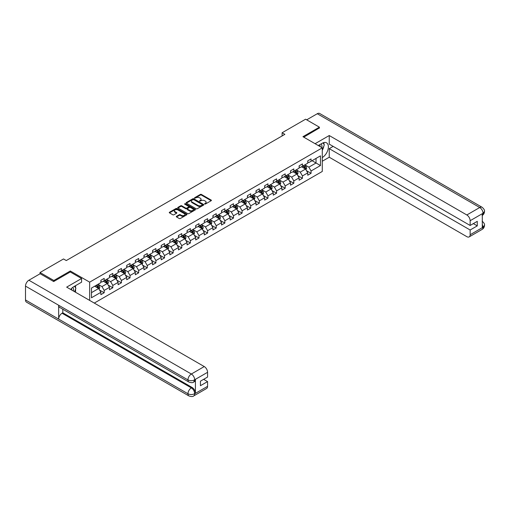 <?xml version="1.0" encoding="UTF-8"?>
<svg xmlns="http://www.w3.org/2000/svg" width="510" height="510" viewBox="0 0 510 510"><rect width="100%" height="100%" fill="white"/><g stroke="black" fill="none" stroke-linecap="round" stroke-linejoin="round"><path stroke-width="0.76" d="M204.657 204.038L205.415 204.038L211.178 200.71A0.765 0.44 0 0 0 211.401 200.398A0.765 0.44 0 0 0 211.178 200.079L201.412 194.444A0.765 0.44 0 0 0 200.328 194.444L194.565 197.772L194.565 198.212L196.069 197.778A2.454 1.415 0 0 1 199.544 197.778L200.353 198.25A2.454 1.415 0 0 1 201.074 199.251A2.454 1.415 0 0 1 200.353 200.251L199.608 201.125L201.112 200.691A2.454 1.415 0 0 1 204.587 200.691L205.402 201.163A2.454 1.415 0 0 1 206.116 202.164A2.454 1.415 0 0 1 205.402 203.165L204.657 204.038L204.657 203.598M176.517 216.304A0.765 0.44 0 0 0 176.294 216.616A0.765 0.44 0 0 0 176.517 216.928L179.259 218.509A0.765 0.44 0 0 0 180.342 218.509L186.743 214.812A0.765 0.44 0 0 0 186.966 214.5A0.765 0.44 0 0 0 186.743 214.187L176.983 208.552A0.765 0.44 0 0 0 175.893 208.552L169.492 212.249A0.765 0.44 0 0 0 169.269 212.562A0.765 0.44 0 0 0 169.492 212.874L172.801 214.786A0.765 0.44 0 0 0 173.891 214.786L176.626 213.205A0.765 0.44 0 0 0 176.849 212.887A0.765 0.44 0 0 0 176.626 212.574L174.987 211.631A2.053 1.186 0 0 1 174.388 210.789A2.053 1.186 0 0 1 175.65 209.699A2.053 1.186 0 0 1 177.888 209.954L184.314 213.665A2.053 1.186 0 0 1 184.913 214.5A2.053 1.186 0 0 1 183.651 215.596A2.053 1.186 0 0 1 181.413 215.341L180.342 214.723A0.765 0.44 0 0 0 179.259 214.723L176.517 216.304L176.517 216.928L179.259 215.36L179.259 214.723M70.31 272.008L70.31 270.988L53.843 280.494L40.035 272.519L40.035 273.793M70.31 270.988L89.652 282.151L322.275 147.849L322.275 171.456L94.293 303.08M319.407 128.131L319.407 127.175L302.94 136.68L322.275 147.849M319.407 127.175L305.592 119.2L282.106 132.759L282.106 135.947M40.035 272.519L63.514 258.959L66.281 260.553L284.867 134.353L282.106 132.759M196.127 208.768A0.765 0.44 0 0 0 197.211 208.768L203.611 205.077A0.765 0.44 0 0 0 203.834 204.765A0.765 0.44 0 0 0 203.611 204.453L193.845 198.811A0.765 0.44 0 0 0 192.761 198.811L186.36 202.508A0.765 0.44 0 0 0 186.137 202.821A0.765 0.44 0 0 0 186.36 203.133L196.127 208.768M184.709 204.153L195.164 209.954L188.776 213.639A0.765 0.44 0 0 1 187.693 213.639L177.926 208.003L180.667 206.435L180.667 205.798L177.926 207.379A0.765 0.44 0 0 0 177.703 207.691A0.765 0.44 0 0 0 177.926 208.003L177.926 207.379M180.667 206.435A0.765 0.44 0 0 1 181.751 206.435L181.751 205.798A0.765 0.44 0 0 0 180.667 205.798M181.751 205.798L185.71 208.08A0.765 0.44 0 0 0 186.794 208.08L188.611 207.034A0.765 0.44 0 0 0 188.84 206.722A0.765 0.44 0 0 0 188.611 206.41L184.492 204.025L185.251 203.592L195.177 209.317A0.765 0.44 0 0 1 195.4 209.635A0.765 0.44 0 0 1 195.177 209.948L195.177 209.317M89.652 300.403L89.652 282.151M99.571 290.082L104.187 292.746L104.187 290.413L109.491 287.353L109.491 289.68L112.806 287.767L112.806 285.441L118.11 282.374L118.11 284.707L121.425 282.789L121.425 280.462L126.729 277.402L126.729 279.729L130.044 277.816L130.044 275.483L135.348 272.423L135.348 274.75L138.663 272.837L138.663 270.51L143.967 267.444L143.967 269.777L147.282 267.858L147.282 265.531L152.586 262.471L152.586 264.798L155.901 262.886L155.901 260.559L161.205 257.493L161.205 259.82L164.526 257.907L164.526 255.58L169.83 252.514L169.83 254.847L173.145 252.934L173.145 250.601L178.449 247.541L178.449 249.868L181.764 247.956L181.764 245.629L187.068 242.562L187.068 244.889L190.383 242.977L190.383 240.65L195.687 237.59L195.687 239.917L199.002 238.004L199.002 235.671L204.306 232.611L204.306 234.938L207.621 233.025L207.621 230.698L212.925 227.632L212.925 229.965L216.24 228.047L216.24 225.72L221.544 222.66L221.544 224.987L224.859 223.074L224.859 220.741L230.169 217.681L230.169 220.008L233.484 218.095L233.484 215.768L238.788 212.702L238.788 215.035L242.103 213.116L242.103 210.789L247.407 207.729L247.407 210.056L250.722 208.144L250.722 205.81L256.026 202.75L256.026 205.077L259.341 203.165L259.341 200.838L264.645 197.772L264.645 200.105L267.96 198.186L267.96 195.859L273.264 192.799L273.264 195.126L276.579 193.213L276.579 190.88L281.883 187.82L281.883 190.147L285.198 188.235L285.198 185.908L290.509 182.841L290.509 185.175L293.824 183.256L293.824 180.929L299.128 177.869L299.128 180.196L302.443 178.283L302.443 175.95L307.747 172.89L307.747 175.217L311.062 173.304L311.062 170.977L320.452 165.552L320.452 155.856L316.034 158.406L316.034 163.002L320.452 165.552M104.187 292.746L100.872 294.659L100.872 292.332L91.475 297.751L91.475 288.054L100.872 282.629L100.872 280.302L104.187 278.39L104.187 280.717L109.491 277.657L109.491 275.323L112.806 273.411L112.806 275.738L118.11 272.678L118.11 270.351L121.425 268.438L121.425 270.765L126.729 267.699L126.729 265.372L130.044 263.46L130.044 265.786L135.348 262.726L135.348 260.393L138.663 258.481L138.663 260.814L143.967 257.748L143.967 255.421L147.282 253.508L147.282 255.835L152.586 252.769L152.586 250.442L155.901 248.529L155.901 250.856L161.205 247.796L161.205 245.469L164.526 243.55L164.526 245.884L169.83 242.817L169.83 240.49L173.145 238.578L173.145 240.905L178.449 237.845L178.449 235.512L181.764 233.599L181.764 235.926L187.068 232.866L187.068 230.539L190.383 228.62L190.383 230.953L195.687 227.887L195.687 225.56L199.002 223.648L199.002 225.975L204.306 222.915L204.306 220.581L207.621 218.669L207.621 220.996L212.925 217.936L212.925 215.609L216.24 213.69L216.24 216.023L221.544 212.957L221.544 210.63L224.859 208.717L224.859 211.044L230.169 207.984L230.169 205.651L233.484 203.739L233.484 206.065L238.788 203.005L238.788 200.679L242.103 198.76L242.103 201.093L247.407 198.027L247.407 195.7L250.722 193.787L250.722 196.114L256.026 193.054L256.026 190.721L259.341 188.808L259.341 191.135L264.645 188.075L264.645 185.748L267.96 183.829L267.96 186.163L273.264 183.096L273.264 180.769L276.579 178.857L276.579 181.184L281.883 178.124L281.883 175.791L285.198 173.878L285.198 176.205L290.509 173.145L290.509 170.818L293.824 168.906L293.824 171.233L299.128 168.166L299.128 165.839L302.443 163.927L302.443 166.254L307.747 163.194L307.747 160.86L311.062 158.948L311.062 161.281L320.452 155.856M103.3 281.227L107.278 283.528L101.974 286.588L97.996 284.293M100.872 281.354L101.974 281.992L104.187 280.717M101.974 286.588L104.187 290.413M107.278 283.528L109.491 287.353M111.919 276.254L115.897 278.549L110.593 281.609L106.615 279.314M109.491 276.382L110.593 277.019L112.806 275.738M110.593 281.609L112.806 285.441M115.897 278.549L118.11 282.374M120.538 271.275L124.516 273.57L119.212 276.637L115.234 274.335M118.11 271.403L119.212 272.04L121.425 270.765M119.212 276.637L121.425 280.462M124.516 273.57L126.729 277.402M129.157 266.296L133.135 268.598L127.831 271.658L123.853 269.363M126.729 266.424L127.831 267.061L130.044 265.786M127.831 271.658L130.044 275.483M133.135 268.598L135.348 272.423M137.776 261.324L141.761 263.619L136.45 266.679L132.472 264.384M135.348 261.452L136.45 262.089L138.663 260.814M136.45 266.679L138.663 270.51M141.761 263.619L143.967 267.444M146.402 256.345L150.38 258.64L145.076 261.706L141.091 259.405M143.967 256.473L145.076 257.11L147.282 255.835M145.076 261.706L147.282 265.531M150.38 258.64L152.586 262.471M155.021 251.366L158.999 253.668L153.695 256.728L149.717 254.433M152.586 251.494L153.695 252.131L155.901 250.856M153.695 256.728L155.901 260.559M158.999 253.668L161.205 257.493M163.64 246.394L167.618 248.689L162.314 251.749L158.336 249.454M161.205 246.521L162.314 247.159L164.526 245.884M162.314 251.749L164.526 255.58M167.618 248.689L169.83 252.514M172.259 241.415L176.237 243.71L170.933 246.776L166.955 244.475M169.83 241.542L170.933 242.18L173.145 240.905M170.933 246.776L173.145 250.601M176.237 243.71L178.449 247.541M180.878 236.436L184.856 238.737L179.552 241.797L175.574 239.502M178.449 236.563L179.552 237.201L181.764 235.926M179.552 241.797L181.764 245.629M184.856 238.737L187.068 242.562M189.497 231.463L193.475 233.758L188.171 236.819L184.193 234.523M187.068 231.591L188.171 232.228L190.383 230.953M188.171 236.819L190.383 240.65M193.475 233.758L195.687 237.59M198.116 226.485L202.094 228.78L196.79 231.846L192.812 229.545M195.687 226.612L196.79 227.25L199.002 225.975M196.79 231.846L199.002 235.671M202.094 228.78L204.306 232.611M206.741 221.506L210.719 223.807L205.415 226.867L201.431 224.572M204.306 221.633L205.415 222.277L207.621 220.996M205.415 226.867L207.621 230.698M210.719 223.807L212.925 227.632M215.36 216.533L219.338 218.828L214.034 221.888L210.056 219.593M212.925 216.661L214.034 217.298L216.24 216.023M214.034 221.888L216.24 225.72M219.338 218.828L221.544 222.66M223.979 211.554L227.957 213.849L222.653 216.916L218.675 214.621M221.544 211.682L222.653 212.319L224.859 211.044M222.653 216.916L224.859 220.741M227.957 213.849L230.169 217.681M232.598 206.576L236.576 208.877L231.272 211.937L227.294 209.642M230.169 206.703L231.272 207.347L233.484 206.065M231.272 211.937L233.484 215.768M236.576 208.877L238.788 212.702M241.217 201.603L245.195 203.898L239.891 206.964L235.913 204.663M238.788 201.73L239.891 202.368L242.103 201.093M239.891 206.964L242.103 210.789M245.195 203.898L247.407 207.729M249.836 196.624L253.814 198.919L248.51 201.985L244.532 199.69M247.407 196.752L248.51 197.389L250.722 196.114M248.51 201.985L250.722 205.81M253.814 198.919L256.026 202.75M258.455 191.652L262.433 193.947L257.129 197.007L253.151 194.712M256.026 191.779L257.129 192.417L259.341 191.135M257.129 197.007L259.341 200.838M262.433 193.947L264.645 197.772M267.074 186.673L271.059 188.968L265.748 192.034L261.77 189.733M264.645 186.8L265.748 187.438L267.96 186.163M265.748 192.034L267.96 195.859M271.059 188.968L273.264 192.799M275.7 181.694L279.678 183.995L274.374 187.055L270.396 184.76M273.264 181.821L274.374 182.459L276.579 181.184M274.374 187.055L276.579 190.88M279.678 183.995L281.883 187.82M284.319 176.721L288.297 179.016L282.993 182.076L279.015 179.781M281.883 176.849L282.993 177.486L285.198 176.205M282.993 182.076L285.198 185.908M288.297 179.016L290.509 182.841M292.938 171.742L296.916 174.037L291.612 177.104L287.634 174.802M290.509 171.87L291.612 172.507L293.824 171.233M291.612 177.104L293.824 180.929M296.916 174.037L299.128 177.869M301.557 166.764L305.535 169.065L300.231 172.125L296.253 169.83M299.128 166.891L300.231 167.529L302.443 166.254M300.231 172.125L302.443 175.95M305.535 169.065L307.747 172.89M312.056 160.701L316.034 163.002L308.85 167.146L304.872 164.851M307.747 161.919L308.85 162.556L311.062 161.281M308.85 167.146L311.062 170.977M53.843 280.494L53.843 281.45M91.475 292.651L98.659 288.501L94.681 286.206M98.659 288.501L100.872 292.332M306.446 170.64L311.062 173.304M297.827 175.619L302.443 178.283M289.208 180.597L293.824 183.256M280.589 185.57L285.198 188.235M271.97 190.549L276.579 193.213M263.345 195.528L267.96 198.186M254.726 200.5L259.341 203.165M246.107 205.479L250.722 208.144M237.488 210.451L242.103 213.116M228.869 215.43L233.484 218.095M220.25 220.409L224.859 223.074M211.631 225.382L216.24 228.047M203.005 230.361L207.621 233.025M194.386 235.339L199.002 238.004M185.767 240.312L190.383 242.977M177.148 245.291L181.764 247.956M168.529 250.27L173.145 252.934M159.91 255.242L164.526 257.907M151.291 260.221L155.901 262.886M142.672 265.2L147.282 267.858M134.047 270.173L138.663 272.837M125.428 275.151L130.044 277.816M116.809 280.13L121.425 282.789M108.19 285.103L112.806 287.767M204.867 204.108L205.402 203.802A2.454 1.415 0 0 0 206.116 202.801L206.116 202.164M201.074 199.251L201.074 199.888A2.454 1.415 0 0 1 200.353 200.895L199.824 201.201M211.178 200.079L211.178 200.71L201.412 195.081A0.765 0.44 0 0 0 200.328 195.081L194.782 198.288M203.598 205.084L193.845 199.455A0.765 0.44 0 0 0 192.761 199.455L186.373 203.139L186.36 202.508M202.253 204.982L202.253 204.542L193.685 199.595L192.136 200.054A2.454 1.415 0 0 0 191.422 201.055A2.454 1.415 0 0 0 192.136 202.056L197.995 205.434A2.454 1.415 0 0 0 201.469 205.434L202.253 204.982L202.253 205.619L202.413 204.765M191.422 201.055L191.422 201.692A2.454 1.415 0 0 0 192.136 202.693L192.136 202.056M202.253 205.619L201.469 206.072A2.454 1.415 0 0 1 197.995 206.072L192.136 202.693M181.751 206.435L185.71 208.724A0.765 0.44 0 0 0 186.794 208.724L188.611 207.672A0.765 0.44 0 0 0 188.84 207.36L188.84 206.722M189.822 210.458A2.053 1.186 0 0 0 192.053 210.713A2.053 1.186 0 0 0 193.322 209.616A2.053 1.186 0 0 0 192.723 208.781L190.459 207.474A0.765 0.44 0 0 0 189.376 207.474L187.559 208.52A0.765 0.44 0 0 0 187.329 208.832A0.765 0.44 0 0 0 187.559 209.145L189.822 210.458L189.822 211.095A2.053 1.186 0 0 0 192.053 211.35A2.053 1.186 0 0 0 193.322 210.254L193.322 209.616M187.329 208.832L187.329 209.47A0.765 0.44 0 0 0 187.559 209.788L187.559 209.145M189.822 211.095L187.559 209.788M184.913 214.5L184.913 215.137A2.053 1.186 0 0 1 183.651 216.234A2.053 1.186 0 0 1 181.413 215.979L180.342 215.36A0.765 0.44 0 0 0 179.259 215.36M174.388 210.789L174.388 211.427A2.053 1.186 0 0 0 174.987 212.268L174.987 211.631M176.626 212.574L176.626 213.205L174.987 212.268M186.73 214.818L176.983 209.189A0.765 0.44 0 0 0 175.893 209.189L169.505 212.88M305.974 169.817L306.631 168.16A2.072 1.198 -120 0 0 305.968 166.4L304.827 164.877M302.838 167.503L302.067 166.47M303.112 165.865L304.253 167.388A2.072 1.198 60 0 1 304.846 168.631L305.509 168.249A2.072 1.198 -120 0 0 304.916 167.006L303.775 165.482M303.259 165.782L304.527 167.471A1.052 0.612 60 0 1 304.719 167.79L305.509 168.249M321.772 147.556A5.081 2.932 120 0 0 321.026 143.947M320.159 146.625A3.474 2.008 120 0 0 319.438 144.872A3.474 2.008 120 0 0 319.426 144.865M322.964 142.883L324.322 144.821L322.275 150.08M73.344 290.987A5.081 2.932 120 0 0 72.675 287.436M71.725 290.05A3.474 2.008 120 0 0 71.368 288.622M74.505 286.276L75.888 288.246L74.556 291.688M322.275 157.577A8.791 5.074 120 0 0 327.93 149.825A8.791 5.074 120 0 0 326.566 142.851A8.791 5.074 120 0 0 322.167 143.284L318.272 145.535M322.275 161.249L329.237 157.227L329.237 148.646L470.143 229.997L470.143 234.747L483.123 227.186L482.301 227.568L482.301 213.849L483.046 213.263L470.143 220.709A4.686 2.709 -120 0 0 466.828 214.971L479.731 207.519L317.277 113.73L306.695 119.837M333.164 146.383L329.237 148.646M473.344 223.616L477.271 225.879L477.271 221.346L470.143 225.465L329.237 144.113L329.237 135.532L466.828 214.971M315.097 143.699L329.237 135.532M329.237 157.227L466.828 236.659A4.686 2.709 -120 0 0 469.168 236.895A4.686 2.709 -120 0 0 470.143 234.747M317.277 113.73A4.807 2.773 -60 0 1 319.681 113.488L482.128 207.283A4.807 2.773 -60 0 0 479.731 207.519A4.686 2.709 60 0 1 483.046 213.263M470.143 225.465L470.143 220.709M477.271 225.879L470.143 229.997M319.407 127.94L303.769 137.158M322.275 150.342A8.791 5.074 120 0 0 323.875 145.962M324.016 144.387A8.791 5.074 120 0 0 323.799 142.596M482.301 224.292L483.046 227.141M482.128 221.161C484.015 222.857 484.806 224.209 484.5 225.222L483.129 227.179M482.128 207.283C484.015 208.96 484.806 210.33 484.5 211.382L483.129 213.308M81.587 278.517L66.663 287.13L204.255 366.562A4.686 2.709 60 0 1 207.57 372.306L194.667 379.759L193.692 382.06C192.907 382.863 191.326 382.863 188.949 382.067L59.651 307.415A4.807 2.773 -60 0 1 58.656 305.248L25.5 286.11A4.807 2.773 -60 0 1 28.898 280.226L40.143 273.73L53.677 281.545L70.259 271.977L81.587 278.517L81.587 282.183L73.74 286.716A8.791 5.074 120 0 0 70.66 289.438M75.365 292.153L77.22 293.224M75.563 292.045L75.563 289.1M75.563 287.78L75.563 285.664M207.57 372.306L207.57 377.062L200.436 381.174L200.436 385.707L207.57 381.588L207.57 386.344A4.686 2.709 60 0 1 206.595 388.492L193.692 395.938A4.686 2.709 -120 0 0 194.667 393.79L207.57 386.344M193.692 395.938C192.946 396.735 191.365 396.735 188.949 395.945L26.494 302.156A4.807 2.773 -60 0 1 25.5 299.956L58.656 319.094A4.807 2.773 -60 0 1 62.054 313.242L191.352 387.893L192.098 387.46A4.686 2.709 60 0 1 195.413 393.204L195.413 379.485A4.686 2.709 60 0 1 194.438 381.633L193.692 382.06M25.5 286.11L25.5 299.956M188.949 382.067A4.807 2.773 -60 0 1 187.954 379.899L58.656 305.248L58.656 319.094L187.954 393.745C190.16 394.81 192.366 394.81 194.584 393.745L194.667 393.79M207.57 381.588L203.643 379.325M62.8 309.238L62.8 312.808L192.098 387.46M62.8 312.808L62.054 313.242M28.898 280.226L191.352 374.015A4.807 2.773 -60 0 0 187.954 379.899C190.166 380.964 192.372 380.951 194.578 379.873M297.349 174.796L298.012 173.139A2.072 1.198 -120 0 0 297.349 171.373L296.208 169.855M294.219 172.482L293.448 171.449M294.493 170.844L295.634 172.367A2.072 1.198 60 0 1 296.227 173.61L296.89 173.228A2.072 1.198 -120 0 0 296.297 171.985L295.156 170.461M294.64 170.761L295.902 172.45A1.052 0.612 60 0 1 296.093 172.769L296.89 173.228M288.73 179.769L289.387 178.117A2.072 1.198 -120 0 0 288.73 176.352L287.589 174.828M285.6 177.461L284.822 176.428M285.874 175.816L287.015 177.34A2.072 1.198 60 0 1 287.608 178.589L288.271 178.207A2.072 1.198 -120 0 0 287.678 176.957L286.537 175.434M286.021 175.733L287.283 177.423A1.052 0.612 60 0 1 287.474 177.748L288.271 178.207M280.111 184.748L280.768 183.09A2.072 1.198 -120 0 0 280.111 181.33L278.97 179.807M276.981 182.433L276.203 181.401M277.255 180.795L278.396 182.319A2.072 1.198 60 0 1 278.989 183.562L279.652 183.179A2.072 1.198 -120 0 0 279.059 181.936L277.918 180.412M277.402 180.712L278.664 182.401A1.052 0.612 60 0 1 278.855 182.72L279.652 183.179M271.492 189.726L272.149 188.069A2.072 1.198 -120 0 0 271.486 186.303L270.351 184.786M268.362 187.412L267.584 186.38M268.636 185.774L269.777 187.297A2.072 1.198 60 0 1 270.37 188.541L271.033 188.158A2.072 1.198 -120 0 0 270.44 186.915L269.299 185.391M268.783 185.691L270.045 187.38A1.052 0.612 60 0 1 270.236 187.699L271.033 188.158M262.873 194.699L263.53 193.048A2.072 1.198 -120 0 0 262.867 191.282L261.726 189.758M259.743 192.391L258.965 191.352M260.017 190.746L261.158 192.27A2.072 1.198 60 0 1 261.751 193.519L262.414 193.137A2.072 1.198 -120 0 0 261.821 191.887L260.68 190.364M260.157 190.663L261.426 192.353A1.052 0.612 60 0 1 261.617 192.678L262.414 193.137M254.254 199.678L254.911 198.02A2.072 1.198 -120 0 0 254.248 196.261L253.107 194.737M251.118 197.364L250.346 196.331M251.398 195.725L252.539 197.249A2.072 1.198 60 0 1 253.126 198.492L253.795 198.109A2.072 1.198 -120 0 0 253.202 196.866L252.061 195.343M251.538 195.642L252.807 197.332A1.052 0.612 60 0 1 252.998 197.65L253.795 198.109M245.635 204.657L246.292 202.999A2.072 1.198 -120 0 0 245.629 201.233L244.488 199.716M242.499 202.342L241.727 201.31M242.773 200.704L243.914 202.228A2.072 1.198 60 0 1 244.507 203.471L245.17 203.088A2.072 1.198 -120 0 0 244.577 201.839L243.436 200.322M242.919 200.621L244.188 202.311A1.052 0.612 60 0 1 244.379 202.629L245.17 203.088M237.01 209.629L237.673 207.978A2.072 1.198 -120 0 0 237.01 206.212L235.869 204.688M233.88 207.321L233.108 206.282M234.154 205.677L235.295 207.2A2.072 1.198 60 0 1 235.888 208.45L236.551 208.061A2.072 1.198 -120 0 0 235.958 206.818L234.817 205.294M234.3 205.594L235.563 207.283A1.052 0.612 60 0 1 235.76 207.602L236.551 208.061M228.391 214.608L229.047 212.951A2.072 1.198 -120 0 0 228.391 211.191L227.25 209.667M225.261 212.294L224.489 211.261M225.535 210.655L226.676 212.179A2.072 1.198 60 0 1 227.269 213.422L227.932 213.04A2.072 1.198 -120 0 0 227.339 211.797L226.198 210.273M225.681 210.573L226.944 212.262A1.052 0.612 60 0 1 227.135 212.581L227.932 213.04M219.772 219.587L220.428 217.929A2.072 1.198 -120 0 0 219.772 216.163L218.631 214.646M216.642 217.273L215.864 216.24M216.916 215.634L218.057 217.152A2.072 1.198 60 0 1 218.65 218.401L219.313 218.019A2.072 1.198 -120 0 0 218.72 216.769L217.579 215.252M217.062 215.551L218.325 217.241A1.052 0.612 60 0 1 218.516 217.56L219.313 218.019M211.153 224.559L211.809 222.908A2.072 1.198 -120 0 0 211.153 221.142L210.012 219.619M208.023 222.252L207.245 221.212M208.297 220.607L209.438 222.13A2.072 1.198 60 0 1 210.031 223.374L210.694 222.991A2.072 1.198 -120 0 0 210.101 221.748L208.96 220.224M208.443 220.524L209.706 222.213A1.052 0.612 60 0 1 209.897 222.532L210.694 222.991M202.534 229.538L203.19 227.881A2.072 1.198 -120 0 0 202.527 226.121L201.386 224.598M199.404 227.224L198.626 226.191M199.678 225.586L200.819 227.109A2.072 1.198 60 0 1 201.412 228.352L202.075 227.97A2.072 1.198 -120 0 0 201.482 226.727L200.341 225.203M199.818 225.503L201.087 227.192A1.052 0.612 60 0 1 201.278 227.511L202.075 227.97M193.915 234.517L194.571 232.86A2.072 1.198 -120 0 0 193.908 231.094L192.767 229.57M190.778 232.203L190.007 231.17M191.059 230.565L192.2 232.082A2.072 1.198 60 0 1 192.793 233.331L193.456 232.949A2.072 1.198 -120 0 0 192.863 231.699L191.722 230.182M191.199 230.482L192.468 232.165A1.052 0.612 60 0 1 192.659 232.49L193.456 232.949M185.296 239.49L185.952 237.838A2.072 1.198 -120 0 0 185.289 236.073L184.148 234.549M182.159 237.182L181.388 236.143M182.44 235.537L183.574 237.061A2.072 1.198 60 0 1 184.167 238.304L184.83 237.921A2.072 1.198 -120 0 0 184.237 236.678L183.103 235.155M182.58 235.454L183.849 237.144A1.052 0.612 60 0 1 184.04 237.462L184.83 237.921M176.677 244.469L177.333 242.811A2.072 1.198 -120 0 0 176.67 241.051L175.529 239.528M173.54 242.154L172.769 241.122M173.814 240.516L174.955 242.04A2.072 1.198 60 0 1 175.548 243.283L176.211 242.9A2.072 1.198 -120 0 0 175.619 241.657L174.477 240.133M173.961 240.433L175.223 242.123A1.052 0.612 60 0 1 175.421 242.441L176.211 242.9M168.051 249.447L168.708 247.79A2.072 1.198 -120 0 0 168.051 246.024L166.91 244.5M164.921 247.133L164.15 246.1M165.195 245.495L166.337 247.012A2.072 1.198 60 0 1 166.929 248.262L167.592 247.879A2.072 1.198 -120 0 0 166.999 246.63L165.858 245.106M165.342 245.406L166.604 247.095A1.052 0.612 60 0 1 166.795 247.42L167.592 247.879M159.432 254.42L160.089 252.762A2.072 1.198 -120 0 0 159.432 251.003L158.291 249.479M156.302 252.106L155.524 251.073M156.576 250.467L157.718 251.991A2.072 1.198 60 0 1 158.31 253.234L158.973 252.852A2.072 1.198 -120 0 0 158.38 251.608L157.239 250.085M156.723 250.384L157.985 252.074A1.052 0.612 60 0 1 158.177 252.393L158.973 252.852M150.813 259.399L151.47 257.741A2.072 1.198 -120 0 0 150.813 255.982L149.672 254.458M147.683 257.085L146.905 256.052M147.957 255.446L149.098 256.97A2.072 1.198 60 0 1 149.691 258.213L150.354 257.83A2.072 1.198 -120 0 0 149.761 256.587L148.62 255.064M148.104 255.363L149.366 257.053A1.052 0.612 60 0 1 149.557 257.372L150.354 257.83M142.194 264.378L142.851 262.72A2.072 1.198 -120 0 0 142.188 260.954L141.053 259.431M139.064 262.063L138.286 261.031M139.338 260.419L140.48 261.942A2.072 1.198 60 0 1 141.072 263.192L141.735 262.809A2.072 1.198 -120 0 0 141.142 261.56L140.001 260.036M139.479 260.336L140.747 262.025A1.052 0.612 60 0 1 140.939 262.35L141.735 262.809M133.575 269.35L134.232 267.693A2.072 1.198 -120 0 0 133.569 265.933L132.428 264.409M130.445 267.036L129.667 266.003M130.719 265.398L131.861 266.921A2.072 1.198 60 0 1 132.453 268.164L133.116 267.782A2.072 1.198 -120 0 0 132.523 266.539L131.382 265.015M130.86 265.315L132.128 267.004A1.052 0.612 60 0 1 132.32 267.323L133.116 267.782M124.956 274.329L125.613 272.671A2.072 1.198 -120 0 0 124.95 270.906L123.809 269.388M121.82 272.015L121.048 270.982M122.1 270.376L123.235 271.9A2.072 1.198 60 0 1 123.828 273.143L124.491 272.761A2.072 1.198 -120 0 0 123.898 271.518L122.763 269.994M122.241 270.294L123.509 271.983A1.052 0.612 60 0 1 123.7 272.302L124.491 272.761M116.337 279.301L116.994 277.65A2.072 1.198 -120 0 0 116.331 275.885L115.19 274.361M113.201 276.994L112.43 275.961M113.475 275.349L114.616 276.873A2.072 1.198 60 0 1 115.209 278.122L115.872 277.74A2.072 1.198 -120 0 0 115.279 276.49L114.138 274.966M113.622 275.266L114.89 276.955A1.052 0.612 60 0 1 115.082 277.281L115.872 277.74M107.712 284.28L108.375 282.623A2.072 1.198 -120 0 0 107.712 280.863L106.571 279.34M104.582 281.966L103.81 280.933M104.856 280.328L105.997 281.851A2.072 1.198 60 0 1 106.59 283.095L107.253 282.712A2.072 1.198 -120 0 0 106.66 281.469L105.519 279.945M105.003 280.245L106.265 281.934A1.052 0.612 60 0 1 106.456 282.253L107.253 282.712M99.093 289.259L99.75 287.602A2.072 1.198 -120 0 0 99.093 285.836L97.952 284.319M95.963 286.945L95.185 285.912M96.237 285.307L97.378 286.83A2.072 1.198 60 0 1 97.971 288.073L98.634 287.691A2.072 1.198 -120 0 0 98.041 286.441L96.9 284.924M96.384 285.224L97.646 286.913A1.052 0.612 60 0 1 97.837 287.232L98.634 287.691M205.402 203.802L205.402 203.165M199.608 201.125L199.608 200.685M200.353 200.895L200.353 200.251M194.565 198.212L194.565 197.772M200.328 195.081L200.328 194.444M201.412 195.081L201.412 194.444M192.761 199.455L192.761 198.811M193.845 199.455L193.845 198.811M203.611 205.077L203.611 204.453M197.995 206.072L197.995 205.434M201.469 206.072L201.469 205.434M185.71 208.724L185.71 208.08M186.794 208.724L186.794 208.08M188.611 207.672L188.611 207.034M185.251 204.23L185.251 203.592M180.342 215.36L180.342 214.723M181.413 215.979L181.413 215.341M169.492 212.874L169.492 212.249M175.893 209.189L175.893 208.552M176.983 209.189L176.983 208.552M186.743 214.812L186.743 214.187M305.331 168.944L306.618 168.204M304.916 167.006L305.968 166.4M303.444 167.854L304.253 167.388M484.5 225.241C484.449 227.077 483.639 228.48 482.071 229.443A4.686 2.709 -120 0 0 483.046 227.301M482.301 215.411L483.046 213.422M195.413 393.204L194.584 393.745M194.667 379.918L195.413 379.485M194.667 379.759A4.686 2.709 60 0 0 191.352 374.015L204.255 366.562M188.949 395.945A4.807 2.773 -60 0 1 187.954 393.745A4.807 2.773 -60 0 1 191.352 387.893C193.347 389.226 194.45 391.144 194.667 393.631M296.712 173.923L297.993 173.177M296.297 171.985L297.349 171.373M294.825 172.833L295.634 172.367M288.093 178.895L289.374 178.156M287.678 176.957L288.73 176.352M286.206 177.811L287.015 177.34M279.474 183.874L280.755 183.135M279.059 181.936L280.111 181.33M277.587 182.784L278.396 182.319M270.848 188.853L272.136 188.107M270.44 186.915L271.486 186.303M268.968 187.763L269.777 187.297M262.229 193.826L263.517 193.086M261.821 191.887L262.867 191.282M260.349 192.742L261.158 192.27M253.61 198.804L254.898 198.065M253.202 196.866L254.248 196.261M251.723 197.714L252.539 197.249M244.991 203.783L246.279 203.037M244.577 201.839L245.629 201.233M243.104 202.693L243.914 202.228M236.372 208.756L237.654 208.016M235.958 206.818L237.01 206.212M234.485 207.672L235.295 207.2M227.753 213.735L229.035 212.995M227.339 211.797L228.391 211.191M225.866 212.644L226.676 212.179M219.134 218.713L220.416 217.968M218.72 216.769L219.772 216.163M217.247 217.623L218.057 217.152M210.515 223.686L211.797 222.947M210.101 221.748L211.153 221.142M208.628 222.596L209.438 222.13M201.89 228.665L203.178 227.925M201.482 226.727L202.527 226.121M200.009 227.575L200.819 227.109M193.271 233.644L194.559 232.898M192.863 231.699L193.908 231.094M191.39 232.554L192.2 232.082M184.652 238.616L185.94 237.877M184.237 236.678L185.289 236.073M182.765 237.526L183.574 237.061M176.033 243.595L177.321 242.849M175.619 241.657L176.67 241.051M174.146 242.505L174.955 242.04M167.414 248.568L168.695 247.828M166.999 246.63L168.051 246.024M165.527 247.484L166.337 247.012M158.795 253.547L160.076 252.807M158.38 251.608L159.432 251.003M156.908 252.456L157.718 251.991M150.176 258.525L151.457 257.779M149.761 256.587L150.813 255.982M148.289 257.435L149.098 256.97M141.55 263.498L142.838 262.758M141.142 261.56L142.188 260.954M139.67 262.414L140.48 261.942M132.931 268.477L134.219 267.737M132.523 266.539L133.569 265.933M131.051 267.387L131.861 266.921M124.312 273.456L125.6 272.71M123.898 271.518L124.95 270.906M122.425 272.365L123.235 271.9M115.693 278.428L116.981 277.689M115.279 276.49L116.331 275.885M113.806 277.344L114.616 276.873M107.075 283.407L108.356 282.667M106.66 281.469L107.712 280.863M105.187 282.317L105.997 281.851M98.455 288.386L99.737 287.64M98.041 286.441L99.093 285.836M96.568 287.296L97.378 286.83M469.168 236.895L482.071 229.443M484.5 211.395C484.436 213.218 483.627 214.608 482.071 215.571"/></g></svg>
